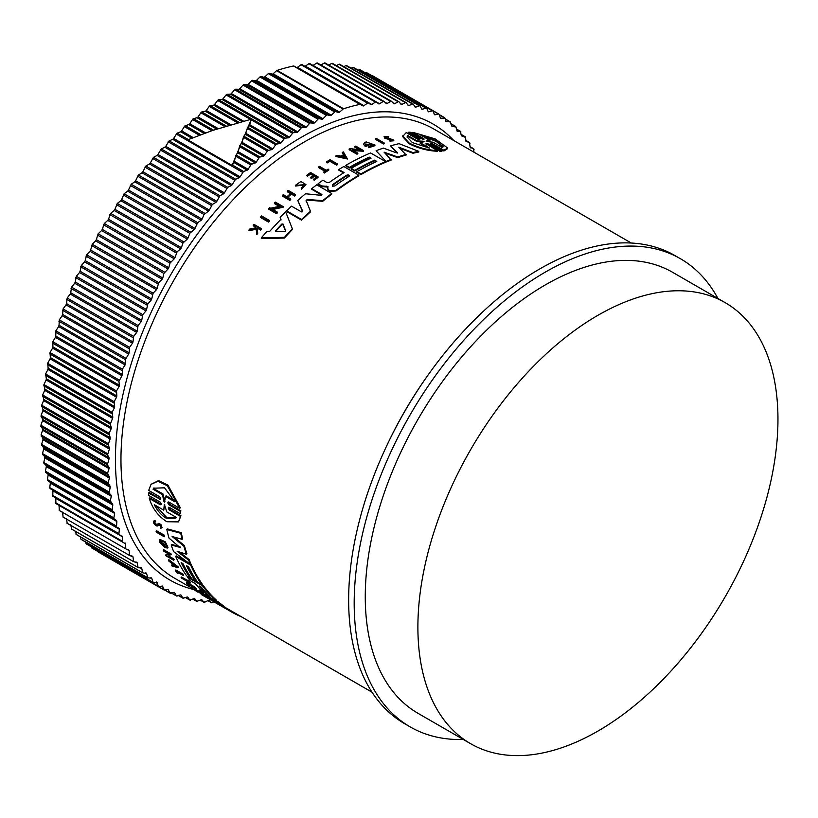 <?xml version="1.0" encoding="UTF-8"?>
<svg xmlns="http://www.w3.org/2000/svg" width="818" height="818" viewBox="0 0 818 818"><rect width="100%" height="100%" fill="white"/><g stroke="black" fill="none" stroke-linecap="round" stroke-linejoin="round"><path stroke-width="1.23" d="M161.064 504.686L160.185 504.706C161.596 504.665 161.514 503.745 159.929 501.955L148.753 495.504L148.549 493.049L149.081 492.395L160.267 498.847L159.735 499.512C161.166 499.44 161.105 498.499 159.541 496.7L148.672 490.422L151.044 484.317L158.027 481.281L167.393 485.81L179.766 508.377L168.897 502.099C167.465 502.17 167.526 503.111 169.091 504.911L180.277 511.362L180.471 513.816L169.295 507.364C167.874 507.416 167.956 508.336 169.551 510.115L180.42 516.383L178.528 521.884L166.841 521.741C158.211 516.199 152.373 508.428 149.326 498.438L160.185 504.706L160.717 504.052L149.847 497.784L149.326 498.438M151.044 484.317L158.58 480.595L167.956 485.115L180.297 507.712L179.766 508.377M168.375 501.955L169.623 504.246L180.809 510.708L180.471 513.816M168.784 507.211L170.072 509.461L180.942 515.729L178.528 521.884M156.126 531.383L156.616 530.77L164.438 535.279A259.316 149.714 120 0 0 164.694 536.127L164.193 536.741L156.381 532.232A260.093 150.164 -60 0 1 156.126 531.383L163.948 535.892A260.093 150.164 120 0 0 164.193 536.741M178.242 572.58A259.316 149.714 120 0 0 178.457 572.845L177.976 573.449A260.093 150.164 -60 0 1 176.555 571.608L183.252 575.473L183.733 574.87A259.316 149.714 120 0 1 183.263 574.256L182.792 574.85A260.093 150.164 120 0 0 183.252 575.473M177.976 573.449L177.24 573.019A260.093 150.164 -60 0 1 175.359 570.555L175.829 569.962L183.263 574.256M181.075 577.58L187.874 581.516A260.093 150.164 -60 0 1 186.852 580.351L187.966 580.115A259.316 149.714 120 0 0 190.461 582.886L189.357 583.122A260.093 150.164 -60 0 1 188.375 582.068L181.576 578.142A260.093 150.164 -60 0 1 181.075 577.58L181.555 576.987L187.025 580.146M197.946 591.322C188.252 584.942 203.253 593.571 203.825 594.706L203.334 595.31L202.404 594.737C201.944 593.827 190.021 586.976 197.731 592.048L195.216 590.218M159.07 524.246L157.813 526.005L156.228 525.902C153.293 523.264 152.7 521.618 154.459 520.974L154.909 521.966L155.42 521.342C154.326 521.741 154.694 522.774 156.514 524.41M154.96 520.35L153.549 521.178L154.96 520.35L155.42 521.342M161.31 527.722C162.424 525.739 161.422 524.287 158.314 523.356L157.833 523.96C160.921 524.911 161.913 526.363 160.819 528.336L160.737 526.741M189.653 585.095L188.651 585.146A260.093 150.164 -60 0 1 186.279 582.958L186.76 582.365L194.193 586.649A259.316 149.714 120 0 0 196.565 588.827L195.451 589.072A260.093 150.164 120 0 1 193.569 587.355L193.242 587.794A260.093 150.164 -60 0 1 191.361 586.077L193.569 587.355M203.631 594.952L205.983 596.302M168.365 560.289L168.845 559.686L178.375 567.048L177.895 567.651L171.862 565.903A260.093 150.164 -60 0 1 171.33 565.105L173.396 565.698A260.093 150.164 -60 0 1 172.117 563.643L168.866 561.128A260.093 150.164 -60 0 1 168.365 560.289L177.895 567.651M171.33 565.105L172.823 564.798M168.651 555.974L173.794 558.939A259.316 149.714 120 0 0 174.162 559.645L173.672 560.248L165.86 555.739A260.093 150.164 -60 0 1 165.492 555.023L169.684 553.714M166.995 555.013L169.193 554.318L163.539 551.046A260.093 150.164 -60 0 1 163.191 550.299L163.672 549.696L171.494 554.215L167.813 556.363L173.304 559.543A260.093 150.164 120 0 0 173.672 560.248M164.899 547.549A260.093 150.164 -60 0 1 163.794 544.778L163.007 544.328L163.498 543.714L164.285 544.175A259.316 149.714 120 0 0 165.379 546.945L164.899 547.549L159.868 542.436A260.093 150.164 120 0 1 159.357 541.087L160.001 539.42L165.287 541.843L167.997 547.344L167.056 548.203L165.962 546.925L166.402 546.383M161.085 541.056L162.935 544.256M182.24 563.203A259.316 149.714 120 0 0 190.625 577.263L190.144 577.856L191.893 578.847M187.537 566.26A259.316 149.714 120 0 0 195.921 580.32L195.441 580.923L191.913 578.878A260.093 150.164 -60 0 1 182.905 563.592L181.146 562.569A260.093 150.164 120 0 0 190.144 577.856L186.596 575.811A260.093 150.164 -60 0 1 175.676 556.424L176.167 555.821L188.396 562.886M190.584 564.154L191.187 564.492A259.316 149.714 120 0 0 202.097 583.888L201.617 584.481L203.14 585.351A259.316 149.714 120 0 0 216.013 599.768L216.044 601.015L214.439 600.31L208.498 596.434M207.7 595.944L202.332 593.316A260.093 150.164 120 0 1 199.316 590.596L199.807 589.993L202.394 591.486M195.451 580.903L197.629 582.16M180.257 547.723L169.04 538.142A260.093 150.164 -60 0 1 166.811 529.522L167.312 528.898L181.279 532.651A259.316 149.714 120 0 0 182.598 538.704L182.097 539.328L172.128 536.506L183.876 546.179A260.093 150.164 120 0 0 186.412 554.236L177.128 551.281L188.621 560.177A260.093 150.164 120 0 0 190.389 564.4L173.651 551.629A260.093 150.164 -60 0 1 171.187 544.952L180.267 547.467M174.029 537.058L184.377 545.565A259.316 149.714 120 0 0 186.903 553.622L186.412 554.236M179.295 551.976L189.111 559.573A259.316 149.714 120 0 0 190.87 563.796L190.389 564.4M171.187 544.952L171.678 544.348L180.533 547.14M216.279 600.719L218.713 602.13A259.316 149.714 120 0 0 224.674 606.721L224.183 607.334L218.017 604.113L232.813 612.692A260.093 150.164 120 0 0 239.756 616.077L239.889 615.903M224.449 606.997L371.996 692.181M269.388 220.451L269.388 221.136A259.316 149.714 120 0 0 268.519 222.077L260.697 217.568L260.697 216.872A260.093 150.164 -60 0 1 261.576 215.932L269.388 220.451A260.093 150.164 -60 0 0 268.519 221.381L268.519 222.077M329.91 161.299A259.316 149.714 120 0 0 327.21 162.946L326.474 162.526L326.474 161.882L327.21 162.312A260.093 150.164 -60 0 1 329.91 160.655L329.91 161.299L336.607 165.164L336.607 164.53L329.91 160.655M326.474 161.882A260.093 150.164 -60 0 1 330.073 159.694L337.507 163.989L337.507 164.633A259.316 149.714 120 0 0 336.607 165.164M328.734 169.459L328.734 170.103A259.316 149.714 120 0 0 324.317 173.048L323.693 172.036A260.093 150.164 -60 0 1 325.4 170.89L318.591 166.964A260.093 150.164 -60 0 1 319.47 166.371L326.28 170.297A260.093 150.164 -60 0 1 328.11 169.101L328.734 169.459A260.093 150.164 120 0 0 324.317 172.404L323.693 172.036M324.879 171.238L318.591 167.598L318.591 166.964M304.828 185.011L295.359 186.034L295.359 185.379L304.858 184.684L301.228 187.997L301.382 189.387L301.228 187.997M295.359 185.379L300.871 181.484L305.942 184.561L301.382 189.387M256.034 228.519L255.881 227.322L253.243 225.799L253.243 225.083A260.093 150.164 -60 0 1 253.907 224.337L261.341 228.631A260.093 150.164 120 0 0 260.676 229.377L257.813 227.721A260.093 150.164 120 0 0 257.097 228.529L257.68 232.823A260.093 150.164 120 0 0 256.842 233.795L256.146 228.58L249.02 229.96A260.093 150.164 -60 0 1 249.879 228.948L256.034 227.803L255.881 226.606L255.881 227.322M261.341 228.631L261.341 229.337A259.316 149.714 120 0 0 260.676 230.093L257.813 228.437A259.316 149.714 120 0 0 257.189 229.142M257.68 232.823L257.68 233.539A259.316 149.714 120 0 0 256.842 234.521L256.146 229.296L249.02 230.676L249.02 229.96M312.957 175.584L310.431 174.122A259.316 149.714 120 0 0 307.394 176.361L306.73 175.338A260.093 150.164 -60 0 1 310.584 172.516L318.018 176.811A260.093 150.164 120 0 0 314.163 179.633L313.539 179.265A260.093 150.164 120 0 1 316.586 177.036L314.368 175.747A260.093 150.164 -60 0 0 311.321 177.987L310.411 177.465A260.093 150.164 120 0 1 313.458 175.226L310.431 173.477L310.431 174.122M318.018 176.811L318.018 177.455A259.316 149.714 120 0 0 314.163 180.277L313.539 179.265M316.085 177.394L314.368 176.391A259.316 149.714 120 0 0 311.321 178.631L310.411 177.465M291.372 194.142L291.372 193.477L294.684 195.39A260.093 150.164 -60 0 1 295.564 194.623L295.564 195.277A259.316 149.714 120 0 0 294.684 196.054L291.372 194.142A259.316 149.714 120 0 0 287.844 197.271M291.372 193.477A260.093 150.164 120 0 0 287.394 197.005L290.707 198.917L290.707 199.582A259.316 149.714 120 0 0 289.828 200.39L282.394 196.095L282.394 195.43A260.093 150.164 -60 0 1 283.273 194.633L286.954 196.749A260.093 150.164 -60 0 1 290.932 193.222L287.251 191.095A260.093 150.164 -60 0 1 288.13 190.328L295.564 194.623M290.472 193.621L287.251 191.76L287.251 191.095M279.214 206.361L274.408 203.58L274.408 202.905A260.093 150.164 -60 0 1 275.288 202.056L283.11 206.576L271.924 208.979L277.414 212.159A260.093 150.164 120 0 0 276.545 213.038L268.723 208.518A260.093 150.164 -60 0 1 269.603 207.639L270.615 208.232L280.073 206.177L274.408 202.905M283.11 206.576L283.11 207.251L271.924 209.664M277.414 212.159L277.414 212.833A259.316 149.714 120 0 0 276.545 213.723L268.723 209.203L268.723 208.518M281.003 219.95L280.165 217.936L281.003 219.265A260.093 150.164 -60 0 0 269.521 231.576L266.77 231.606A260.093 150.164 -60 0 0 261.3 237.905L261.3 238.631L284.419 238.048L284.419 237.353L261.3 237.905M280.165 217.251A260.093 150.164 -60 0 1 285.635 211.79L292.558 229.316A259.316 149.714 120 0 0 284.419 238.048M327.987 187.118L321.73 186.576L318.059 184.449L318.059 183.794L321.73 185.921L327.987 186.463L327.589 188.365M343.56 172.895L338.826 170.164L338.826 169.52A260.093 150.164 -60 0 1 343.795 166.504L358.826 175.185A260.093 150.164 120 0 0 335.993 190.297L330.145 190.788L328.437 189.807L327.629 188.007M358.826 175.185L358.826 175.819A259.316 149.714 120 0 0 335.993 190.952L330.145 191.443L328.437 190.451L327.629 188.651M311.77 188.661L321.74 194.418L321.74 195.073L311.77 189.316L311.77 188.661A260.093 150.164 -60 0 1 316.699 184.837L331.719 193.508A260.093 150.164 120 0 0 322.701 200.645L307.312 199.469L306.116 201.167M331.719 193.508L331.719 194.152A259.316 149.714 120 0 0 322.701 201.3L307.312 200.124M306.075 200.318L310.635 211.739A259.316 149.714 120 0 0 301.617 220.195L286.597 211.525L286.597 210.85A260.093 150.164 -60 0 1 291.515 206.167L301.484 211.913L302.66 211.177L297.772 200.461A260.093 150.164 -60 0 1 305.523 193.764L321.024 195.308L321.944 194.745M302.66 211.842L297.772 200.461M385.615 161.627L385.615 162.271A259.316 149.714 120 0 0 360.891 174.612L356.924 172.322L356.924 171.678A260.093 150.164 -60 0 1 376.791 161.453L374.583 160.175A260.093 150.164 120 0 0 354.715 170.41L351.188 168.365A260.093 150.164 -60 0 1 371.055 158.14L369.286 157.117A260.093 150.164 120 0 0 349.419 167.342L345.871 165.297A260.093 150.164 -60 0 1 370.595 152.956L385.615 161.627A260.093 150.164 120 0 0 360.891 173.968L356.924 171.678M376.168 161.739L374.583 160.819A259.316 149.714 120 0 0 354.715 171.044L351.188 169.009L351.188 168.365M370.431 158.426L369.286 157.762A259.316 149.714 120 0 0 349.419 167.987L345.871 165.942L345.871 165.297M397.272 153.099L390.503 145.88A260.093 150.164 -60 0 1 399.051 143.671L418.744 151.35L418.744 152.025A259.316 149.714 120 0 0 412.967 153.263L399.91 148.273M412.967 153.263L412.967 152.598L398.785 147.179L406.168 155.021A259.316 149.714 120 0 0 397.763 157.649L385.094 153.16M397.763 157.649L397.763 156.995L384.092 152.168L391.249 160.011A259.316 149.714 120 0 0 386.433 161.933L376.086 150.737A260.093 150.164 -60 0 1 383.397 148.099L396.219 152.772L397.272 152.445L390.503 145.88M368.489 144.755L368.489 145.399A259.316 149.714 120 0 0 365.38 146.596L363.744 144.53L365.38 145.941A260.093 150.164 -60 0 1 368.489 144.755L367.711 144.305A260.093 150.164 120 0 0 365.922 144.98L365.462 144.04L373.233 144.858L368.918 146.238L368.724 147.68L374.941 145.696L374.941 145.042L368.724 147.036M373.161 145.175L365.646 144.142M359.245 149.674L354.828 147.117L354.828 146.473A260.093 150.164 -60 0 1 355.718 146.095L363.529 150.604L352.343 149.991L357.834 153.171A260.093 150.164 120 0 0 356.965 153.579L349.143 149.06A260.093 150.164 -60 0 1 350.022 148.651L360.493 149.745L354.828 146.473M363.529 150.604L363.529 151.248L353.55 150.686M357.834 153.171L357.834 153.804A259.316 149.714 120 0 0 356.965 154.224L349.143 149.704L349.143 149.06M347.466 158.999L335.922 156.524L335.922 155.88A260.093 150.164 -60 0 1 337.016 155.277L340.963 156.126A260.093 150.164 -60 0 1 343.693 154.663L342.292 152.455A260.093 150.164 -60 0 1 343.386 151.892L347.466 158.999M343.693 155.308L342.292 152.455M387.834 139.326L387.834 138.661L390.656 138.917L390.656 139.592L384.971 138.498L384.041 136.749L388.632 136.401L388.1 137.404L385.575 137.23M388.632 136.401L388.1 137.404M385.237 136.954L393.785 140.103L393.785 140.778L389.859 141.115L390.35 140.062L392.507 139.858L390.656 138.917M384.307 143.048L384.307 143.702A259.316 149.714 120 0 0 383.427 143.958L375.615 139.449L375.615 138.794A260.093 150.164 -60 0 1 376.495 138.528L384.307 143.048A260.093 150.164 120 0 0 383.427 143.303L375.615 138.794M408.192 132.271L419.368 138.733L419.368 139.428L408.192 132.976L408.192 132.271L410.217 132.189L421.403 138.651C423.663 139.489 424.43 139.469 423.693 138.6L412.824 132.322L435.217 138.896L447.538 147.956L443.918 150.267L433.039 143.999L433.039 144.704C430.789 143.856 430.023 143.866 430.759 144.755M423.642 139.275L412.824 133.027L412.824 132.322M447.538 147.956L447.538 148.682L443.918 150.982L433.039 144.704M430.278 143.569L441.945 150.502L441.945 151.218L439.91 151.299L428.734 144.837C426.464 144.009 425.697 144.05 426.434 144.97M425.953 143.784L437.293 150.543L437.293 151.248C427.691 150.829 418.315 148.334 409.164 143.753L402.589 136.575L406.209 132.598L417.068 138.866C419.337 139.684 420.104 139.633 419.368 138.733L419.849 139.213M321.546 186.463L321.546 185.809M387.834 138.661L384.971 137.833L384.041 136.749M437.293 150.543C427.691 150.144 418.315 147.649 409.164 143.068L402.589 135.88M156.013 525.033L157.015 525.084L156.013 525.033C154.193 523.387 153.825 522.365 154.909 521.966L154.346 522.088M463.336 739.492A270.288 156.044 -60 0 1 410.155 726.875A270.288 156.044 -60 0 1 368.734 510.299A270.288 156.044 -60 0 1 545.299 272.118A270.288 156.044 -60 0 1 680.443 258.733A270.288 156.044 -60 0 1 717.948 298.488M680.443 258.733L674.901 255.533A270.288 156.044 120 0 0 539.757 268.928A270.288 156.044 120 0 0 363.192 507.099A270.288 156.044 120 0 0 404.624 723.685L410.155 726.875M334.685 186.023L332.476 186.187L332.476 184.745A260.093 150.164 -60 0 1 346.709 175.175C348.867 174.715 349.603 175.134 348.918 176.453A260.093 150.164 120 0 0 334.685 186.023M285.666 230.932L284.848 231.494L275.952 231.514L275.676 230.666A260.093 150.164 -60 0 1 281.862 224.04L282.956 223.999L285.697 230.768M426.945 141.596L426.045 141.074L429.9 140.399L420.472 134.95L435.871 140.522L443.039 146.545L442.446 147.639L433.019 142.189L426.945 141.596M429.654 148.17L412.344 142.577L407.078 136.903L407.681 135.481L417.149 140.952L423.192 141.197L424.072 141.708L420.186 142.7L429.654 148.17M199.735 586.117L201.739 587.651A260.093 150.164 120 0 0 209.868 596.506L207.66 595.238A260.093 150.164 -60 0 1 199.531 586.373L199.398 586.066M164.827 501.966L163.927 501.444L162.455 494.634L153.027 489.195L153.692 488.203L164.49 487.814L175.001 501.874L165.573 496.434L164.418 502.211M164.449 504.614L166.79 511.904L176.259 517.375L175.686 518.244L166.258 518.223C161.299 515.187 157.301 510.677 154.275 504.686L163.753 510.156L164.275 504.686M155.481 505.381L166.77 517.589L175.942 517.906M359.981 104.367L293.509 65.992A274.787 158.651 120 0 0 277.138 70.379A1.564 0.9 120 0 0 276.893 70.481A1.564 0.9 120 0 0 276.607 70.696L343.079 109.07A1.564 0.9 -60 0 1 343.366 108.866A1.564 0.9 -60 0 1 343.611 108.753A274.787 158.651 120 0 1 359.981 104.367A1.564 0.9 -60 0 1 360.431 104.428L362.988 105.9A1.564 0.9 -60 0 0 363.908 105.727L367.486 103.119A1.564 0.9 -60 0 1 367.63 103.027A1.564 0.9 -60 0 1 368.417 102.945A1.564 0.9 -60 0 1 368.448 102.966L370.881 104.632A1.564 0.9 -60 0 0 370.922 104.653A1.564 0.9 -60 0 0 371.801 104.51L375.39 102.076A1.564 0.9 -60 0 1 375.493 102.015A1.564 0.9 -60 0 1 376.27 101.933A1.564 0.9 -60 0 1 376.341 101.984L378.652 103.835A1.564 0.9 -60 0 0 378.724 103.876A1.564 0.9 -60 0 0 379.552 103.774L383.151 101.514A1.564 0.9 -60 0 1 383.202 101.483A1.564 0.9 -60 0 1 383.99 101.401A1.564 0.9 -60 0 1 384.082 101.473L386.28 103.508A1.564 0.9 -60 0 0 386.372 103.579A1.564 0.9 -60 0 0 387.159 103.497L390.759 101.422A1.564 0.9 -60 0 1 391.546 101.34A1.564 0.9 -60 0 1 391.669 101.442L393.734 103.661A1.564 0.9 -60 0 0 393.867 103.753A1.564 0.9 -60 0 0 394.603 103.712L398.202 101.81A1.564 0.9 -60 0 1 398.939 101.759A1.564 0.9 -60 0 1 399.092 101.892L401.024 104.285A1.564 0.9 -60 0 0 401.178 104.407A1.564 0.9 -60 0 0 401.863 104.387L405.452 102.669A1.564 0.9 -60 0 1 406.147 102.649A1.564 0.9 -60 0 1 406.321 102.812L408.121 105.379A1.564 0.9 -60 0 0 408.294 105.542A1.564 0.9 -60 0 0 408.939 105.532L412.517 104.009A1.564 0.9 -60 0 1 413.151 104.009A1.564 0.9 -60 0 1 413.346 104.203L415.012 106.943A1.564 0.9 -60 0 0 415.217 107.138A1.564 0.9 -60 0 0 415.81 107.148L419.358 105.829A1.564 0.9 -60 0 1 419.951 105.839A1.564 0.9 -60 0 1 420.166 106.074L421.689 108.968A1.564 0.9 -60 0 0 421.914 109.203A1.564 0.9 -60 0 0 422.456 109.234L425.984 108.109A1.564 0.9 -60 0 1 426.526 108.14A1.564 0.9 -60 0 1 426.761 108.416L428.141 111.463A1.564 0.9 -60 0 0 428.387 111.739A1.564 0.9 -60 0 0 428.877 111.78L432.364 110.849A1.564 0.9 -60 0 1 432.855 110.89A1.564 0.9 -60 0 1 433.121 111.217L434.348 114.418A1.564 0.9 -60 0 0 434.614 114.735A1.564 0.9 -60 0 0 435.064 114.786L438.499 114.05A1.564 0.9 -60 0 1 438.949 114.111A1.564 0.9 -60 0 1 439.225 114.469L440.309 117.812A1.564 0.9 -60 0 0 440.575 118.181A1.564 0.9 -60 0 0 440.984 118.242L445.064 118.181L445.994 121.667L449.972 121.81L452.027 126.483L455.923 126.933L457.129 131.248L460.319 131.33L461.383 135.808L465.595 137.393L465.912 141.361L469.46 142.516L470.135 147.322L473.561 148.723L474.031 152.23M597.927 731.087A254.613 147.005 -60 0 1 470.626 743.695A254.613 147.005 -60 0 1 431.597 539.665A254.613 147.005 -60 0 1 597.927 315.298A254.613 147.005 -60 0 1 725.229 302.691A254.613 147.005 -60 0 1 764.257 506.71A254.613 147.005 -60 0 1 597.927 731.087M470.626 743.695L417.998 713.306A254.613 147.005 -60 0 1 378.969 509.287A254.613 147.005 -60 0 1 545.299 284.92A254.613 147.005 -60 0 1 672.611 272.302L725.229 302.691M269.306 73.231A1.564 0.9 120 0 0 268.631 73.354A1.564 0.9 120 0 0 268.294 73.61L264.858 76.851L331.331 115.226L334.766 111.994A1.564 0.9 -60 0 1 335.104 111.739A1.564 0.9 -60 0 1 335.779 111.616L338.642 112.495L272.159 74.121L269.306 73.231L335.779 111.616M368.376 102.925L301.975 64.591A1.564 0.9 120 0 0 301.944 64.561A1.564 0.9 120 0 0 301.157 64.642A1.564 0.9 120 0 0 301.014 64.734L297.435 67.342L363.908 105.727M260.932 76.555A1.564 0.9 120 0 0 260.298 76.688A1.564 0.9 120 0 0 259.919 76.984L256.525 80.368L323.008 118.743L326.392 115.358A1.564 0.9 -60 0 1 326.771 115.072A1.564 0.9 -60 0 1 327.404 114.929L330.36 115.614L263.887 77.24L260.932 76.555L327.404 114.929M376.198 101.902L309.858 63.599A1.564 0.9 120 0 0 309.797 63.559A1.564 0.9 120 0 0 309.01 63.63A1.564 0.9 120 0 0 308.918 63.692L305.319 66.135L371.801 104.51M252.517 80.328A1.564 0.9 120 0 0 251.913 80.471A1.564 0.9 120 0 0 251.494 80.808L248.161 84.326L314.633 122.7L317.967 119.183A1.564 0.9 -60 0 1 318.396 118.845A1.564 0.9 -60 0 1 318.989 118.702L322.026 119.183L255.553 80.808L252.517 80.328L318.989 118.702M383.877 101.35L317.609 63.098A1.564 0.9 120 0 0 317.507 63.027A1.564 0.9 120 0 0 316.73 63.098A1.564 0.9 120 0 0 316.678 63.129L313.079 65.389L379.552 103.774M244.061 84.54A1.564 0.9 120 0 0 243.508 84.683A1.564 0.9 120 0 0 243.038 85.072L239.766 88.722L306.249 127.107L309.511 123.457A1.564 0.9 -60 0 1 309.981 123.068A1.564 0.9 -60 0 1 310.533 122.915L313.662 123.191L247.179 84.816L244.061 84.54L310.533 122.915M235.594 89.193A1.564 0.9 120 0 0 235.083 89.336A1.564 0.9 120 0 0 234.572 89.775L231.371 93.549L297.844 131.923L301.044 128.16A1.564 0.9 -60 0 1 301.556 127.72A1.564 0.9 -60 0 1 302.067 127.567L305.267 127.639L238.784 89.264L235.594 89.193L302.067 127.567M227.118 94.264A1.564 0.9 120 0 0 226.647 94.418A1.564 0.9 120 0 0 226.095 94.908L222.977 98.794L289.449 137.168L292.578 133.283A1.564 0.9 -60 0 1 293.13 132.792A1.564 0.9 -60 0 1 293.601 132.649L296.862 132.516L230.39 94.142L227.118 94.264L293.601 132.649M289.449 137.168A1.564 0.9 -60 0 1 288.468 137.813L221.995 99.428L218.662 99.765A1.564 0.9 120 0 0 218.242 99.908A1.564 0.9 120 0 0 217.649 100.45L214.602 104.448L243.508 121.136M249.735 124.735L251.392 119.152L212.833 130.369L187.772 139.817L232.087 165.4L233.968 162.526L235.86 155.502L237.741 152.802L239.807 145.635L242.005 142.342L243.559 136.606L245.41 134.387L247.527 127.557L249.735 124.735L281.075 142.823L284.122 138.835A1.564 0.9 -60 0 1 284.715 138.293A1.564 0.9 -60 0 1 285.145 138.14L288.468 137.813M242.026 121.524L213.631 105.133L210.236 105.665A1.564 0.9 120 0 0 209.858 105.808A1.564 0.9 120 0 0 209.224 106.401L206.269 110.502L230.809 124.663M245.86 133.354L272.752 148.876L275.707 144.786A1.564 0.9 -60 0 1 276.341 144.183A1.564 0.9 -60 0 1 276.719 144.04L280.104 143.508L249.286 125.716M229.326 125.103L205.308 111.228L201.862 111.964A1.564 0.9 120 0 0 201.535 112.097A1.564 0.9 120 0 0 200.86 112.751L197.997 116.933L218.181 128.59M242.005 142.342L264.47 155.318L267.333 151.126A1.564 0.9 -60 0 1 268.007 150.471A1.564 0.9 -60 0 1 268.345 150.338L271.781 149.612L245.41 134.387M216.709 129.07L197.036 117.71L193.549 118.651A1.564 0.9 120 0 0 193.263 118.763A1.564 0.9 120 0 0 192.547 119.479L189.786 123.753L205.645 132.905M238.181 151.688L256.269 162.128L259.03 157.854A1.564 0.9 -60 0 1 259.735 157.148A1.564 0.9 -60 0 1 260.022 157.025L263.508 156.095L241.555 143.416M204.183 133.436L188.835 124.571L185.318 125.696A1.564 0.9 120 0 0 185.072 125.808A1.564 0.9 120 0 0 184.326 126.575L181.668 130.921L193.242 137.608M234.408 161.371L248.14 169.306L250.799 164.96A1.564 0.9 -60 0 1 251.555 164.193A1.564 0.9 -60 0 1 251.791 164.081L255.308 162.946L237.741 152.802M191.801 138.181L180.727 131.79L176.985 133.201L173.651 138.447L240.124 176.831L243.457 171.586L247.2 170.164L233.968 162.526M169.142 140.87L165.747 146.31L232.22 184.684L235.482 179.326L239.193 177.731L172.721 139.346L169.142 140.87L235.625 179.244M161.238 148.958L157.976 154.479L224.459 192.864L227.619 187.383L231.31 185.625L164.837 147.24L161.238 148.958L227.721 187.332M153.477 157.353L150.359 162.956L216.831 201.34L219.909 195.758L223.559 193.835L157.087 155.451L153.477 157.353L219.95 195.727M301.617 220.195L301.617 219.521L286.597 210.85M310.635 211.075A260.093 150.164 120 0 0 301.617 219.521M306.116 200.502L307.312 199.469M322.701 201.3L322.701 200.645M386.433 161.933L376.086 150.737M391.249 159.357A260.093 150.164 120 0 0 386.433 161.279M406.168 154.367A260.093 150.164 120 0 0 397.763 156.995M418.744 151.35A260.093 150.164 120 0 0 412.967 152.598M338.826 169.52L344.092 172.567A260.093 150.164 -60 0 0 329.245 182.496L327.128 182.649L322.916 180.216A260.093 150.164 120 0 0 318.059 183.794M326.781 186.719L326.781 186.064M328.437 190.451L328.437 189.807M354.715 171.044L354.715 170.41M374.583 160.819L374.583 160.175M360.891 174.612L360.891 173.968M349.419 167.987L349.419 167.342M369.286 157.762L369.286 157.117M292.558 228.631A260.093 150.164 120 0 0 284.419 237.353M374.941 145.042L366.198 141.923A260.093 150.164 120 0 0 364.716 142.465L363.744 143.876M365.38 146.596L365.38 145.941M276.545 213.723L276.545 213.038M356.965 154.224L356.965 153.579M347.466 158.355L335.922 155.88M294.684 196.054L294.684 195.39M289.828 200.39L289.828 199.715L282.394 195.43M290.707 198.917A260.093 150.164 120 0 0 289.828 199.715M311.321 178.631L311.321 177.987M314.368 176.391L314.368 175.747M314.163 180.277L314.163 179.633M307.394 176.361L306.73 175.338M310.431 173.477A260.093 150.164 120 0 0 307.394 175.717M393.785 140.103L389.859 140.451M385.82 137.618C384.828 136.504 385.585 136.207 388.1 136.729M256.146 229.296L256.146 228.58M256.842 234.521L256.842 233.795M257.813 228.437L257.813 227.721M260.676 230.093L260.676 229.377M255.881 226.606L253.243 225.083M296.443 185.983L296.443 185.328M305.942 184.561L301.382 188.733M324.317 173.048L324.317 172.404M327.21 162.946L327.21 162.312M337.507 163.989A260.093 150.164 120 0 0 336.607 164.53M383.427 143.958L383.427 143.303M268.519 221.381L260.697 216.872M426.434 144.275C425.697 143.354 426.464 143.303 428.734 144.132L428.734 144.837M439.91 151.299L439.91 150.594L428.734 144.132M441.945 150.502L439.91 150.594M430.759 144.05C430.023 143.16 430.789 143.14 433.039 143.999M443.918 150.982L443.918 150.267M423.693 139.275L423.693 138.6L424.164 139.07M210.983 599.277L210.645 599.686L217.251 602.968M216.187 603.132A260.093 150.164 -60 0 1 215.829 602.917A260.093 150.164 -60 0 1 210.645 599.686M233.283 612.099L232.813 612.692M218.907 604.594L218.017 604.113M218.713 602.13L218.222 602.733A260.093 150.164 120 0 0 224.183 607.334M203.334 593.899L218.222 602.733M217.302 603.019L206.402 596.629A260.093 150.164 -60 0 1 203.201 594.052M166.811 529.522L180.778 533.275L181.279 532.651M189.111 559.573L188.621 560.177M184.377 545.565L183.876 546.179M180.778 533.275A260.093 150.164 120 0 0 182.097 539.328M203.14 585.351L202.659 585.944A260.093 150.164 120 0 0 215.533 600.371L216.013 599.768M188.109 576.69L187.639 577.273L202.659 585.944M203.948 593.019L203.948 593.019A260.093 150.164 -60 0 1 195.512 583.725L190.236 580.678A260.093 150.164 -60 0 1 187.639 577.273M199.316 590.596L203.713 592.794M191.187 564.492L190.696 565.095A260.093 150.164 120 0 0 201.617 584.481L197.649 582.191A260.093 150.164 -60 0 1 188.651 566.905L186.443 565.627A260.093 150.164 120 0 0 195.441 580.923M175.676 556.424L190.696 565.095M164.285 544.175L163.794 544.778M163.007 544.328A260.093 150.164 120 0 0 163.641 545.923L160.727 541.25L165.962 546.925M159.52 540.023L164.796 542.457L167.506 547.948M165.492 555.023L166.514 555.616M173.794 558.939L173.304 559.543M163.191 550.299L171.003 554.808M208.457 598.653A260.093 150.164 120 0 1 207.169 597.927A260.093 150.164 120 0 1 205.901 597.171L209.203 599.083A260.093 150.164 -60 0 1 208.57 598.704L209.019 598.142M209.664 598.51L209.203 599.083L212.118 600.76A260.093 150.164 120 0 0 212.782 601.118L212.803 601.087M201.473 593.98L201.136 594.41L208.57 598.704M206.954 597.794A260.093 150.164 -60 0 1 206.729 597.672A260.093 150.164 -60 0 1 205.451 596.915L201.77 594.798A260.093 150.164 -60 0 1 201.136 594.41M189.306 585.524A260.093 150.164 120 0 1 187.424 583.807L190.441 585.545A260.093 150.164 120 0 0 192.322 587.263L193.242 587.794M194.193 586.649L193.713 587.252A260.093 150.164 120 0 0 196.085 589.43M186.279 582.958L193.713 587.252M160.665 527.201L160.277 527.313C160.849 526.158 160.277 525.34 158.569 524.87L158.344 525.34M162.046 527.538L160.819 528.336M157.015 525.084L157.813 523.98M194.776 589.021L194.295 589.625L198.682 592.12M197.455 591.935C187.762 585.545 202.762 594.175 203.334 595.32L203.825 594.706M187.966 580.115L187.486 580.708A260.093 150.164 120 0 0 189.981 583.49M186.852 580.351L187.486 580.708M175.359 570.555L182.792 574.85M164.438 535.279L163.948 535.892M180.942 515.729L180.42 516.383M168.416 507.395L169.295 507.364M180.809 510.708L180.277 511.362M168.007 502.14L168.897 502.099M160.625 499.471L148.549 493.049M360.431 104.428L293.959 66.043L360.431 104.428M272.159 74.121A1.564 0.9 120 0 0 273.12 73.784L339.603 112.158L343.079 109.07M339.603 112.158A1.564 0.9 -60 0 1 338.642 112.495M331.331 115.226A1.564 0.9 -60 0 1 330.36 115.614M323.008 118.743A1.564 0.9 -60 0 1 322.026 119.183M314.633 122.7A1.564 0.9 -60 0 1 313.662 123.191M306.249 127.107A1.564 0.9 -60 0 1 305.267 127.639M297.844 131.923A1.564 0.9 -60 0 1 296.862 132.516M281.075 142.823A1.564 0.9 -60 0 1 280.104 143.508M272.752 148.876A1.564 0.9 -60 0 1 271.781 149.612M264.47 155.318A1.564 0.9 -60 0 1 263.508 156.095M256.269 162.128A1.564 0.9 -60 0 1 255.308 162.946M248.14 169.306A1.564 0.9 -60 0 1 247.2 170.164M240.124 176.831L239.193 177.731M232.22 184.684L231.31 185.625M224.459 192.864L223.559 193.835M216.831 201.34L215.952 202.343L149.479 163.968L145.87 166.044L142.894 171.719L209.367 210.103L212.343 204.428L215.952 202.343M209.367 210.103L208.508 211.146L142.035 172.762L138.436 175.021L135.604 180.758L202.087 219.142L204.019 214.51L208.508 211.146M202.087 219.142L201.248 220.206L134.776 181.831L131.177 184.265L128.508 190.052L194.991 228.427L197.649 222.649L201.248 220.206M194.991 228.427L194.173 229.531L127.7 191.146L124.121 193.754L121.616 199.572L188.099 237.946L189.756 233.294L194.173 229.531M188.099 237.946L187.302 239.081L120.829 200.696L117.281 203.467L114.939 209.316L181.412 247.69L182.935 243.038L187.302 239.081M181.412 247.69L180.655 248.846L114.172 210.461L110.655 213.396L108.487 219.255L174.97 257.629L177.128 251.78L180.655 248.846M174.97 257.629L174.234 258.805L107.751 220.42L104.275 223.508L102.281 229.367L168.764 267.752L169.991 263.13L174.234 258.805M168.764 267.752L168.048 268.938L101.575 230.564L98.14 233.805L96.33 239.654L162.802 278.028L163.886 273.437L168.048 268.938M162.802 278.028L162.128 279.245L95.645 240.86L92.26 244.245L90.634 250.073L157.107 288.457L158.733 282.619L162.128 279.245M157.107 288.457L156.463 289.674L89.99 251.3L86.657 254.817L85.215 260.615L151.698 298.999L153.13 293.192L156.463 289.674M151.698 298.999L151.085 300.237L84.602 261.852L81.34 265.502L80.092 271.259L146.565 309.633L147.813 303.877L151.085 300.237M146.565 309.633L145.982 310.881L79.51 272.506L76.309 276.279L75.256 281.985L141.729 320.359L142.782 314.654L145.982 310.881M141.729 320.359L141.187 321.617L74.704 283.243L71.585 287.128L70.716 292.772L137.199 331.147L138.058 325.503L141.187 321.617M137.199 331.147L136.688 332.405L70.215 294.03L67.168 298.018L66.503 303.59L132.976 341.975L133.651 336.402L136.688 332.405M132.976 341.975L132.506 343.233L66.033 304.858L63.078 308.948L62.608 314.439L129.08 352.814L129.551 347.333L132.506 343.233M129.08 352.814L128.651 354.082L62.168 315.697L59.305 319.889L59.039 325.278L125.512 363.652L125.348 359.583L128.651 354.082M125.512 363.652L125.113 364.92L58.64 326.546L55.88 330.809L55.798 336.096L122.271 374.48L122.352 369.194L125.113 364.92M122.271 374.48L121.923 375.738L55.44 337.353L52.781 341.709L52.904 346.873L119.387 385.258L118.907 381.403L121.923 375.738M119.387 385.258L119.07 386.505L52.587 348.131L50.041 352.548L50.358 357.589L116.831 395.973L116.514 390.922L119.07 386.505M116.831 395.973L116.565 397.211L50.082 358.836L47.648 363.315L48.16 368.223L114.643 406.597L114.121 401.689L116.565 397.211M114.643 406.597L114.408 407.834L47.935 369.45L45.614 373.979L46.329 378.744L112.802 417.129L112.086 412.364L114.408 407.834M112.802 417.129L112.608 418.346L46.135 379.971L43.937 384.542L44.847 389.153L111.32 427.528L110.236 424.184L112.608 418.346M111.32 427.528L111.176 428.734L44.693 390.36L42.628 394.961L43.732 399.409L110.205 437.794L109.101 433.336L111.176 428.734M110.205 437.794L110.093 438.98L43.62 400.595L41.687 405.227L42.976 409.511L109.448 447.886L108.068 444.839L110.093 438.98M109.448 447.886L109.387 449.051L42.914 410.677L41.105 415.319L42.587 419.419L109.06 457.804L107.536 454.91L109.387 449.051M109.06 457.804L109.039 458.949L42.567 420.564L40.9 425.217L42.567 429.133L109.039 467.518L107.373 464.777L109.039 458.949M109.039 467.518L109.06 468.632L42.587 430.258L41.064 434.91L42.914 438.622L109.387 477.006L107.536 473.285L109.06 468.632M109.387 477.006L109.448 478.101L42.976 439.716L41.595 444.368L43.62 447.886L110.093 486.26L108.068 482.743L109.448 478.101M110.093 486.26L110.205 487.324L43.732 448.949L42.495 453.571L44.693 456.884L111.176 495.258L109.101 493.049L110.205 487.324M111.176 495.258L111.32 496.291L44.847 457.916L43.763 462.507L46.135 465.606L112.608 503.99L110.236 500.892L111.32 496.291M112.608 503.99L112.802 504.992L46.329 466.608L45.389 471.168L45.614 472.201L47.935 474.051L114.408 512.426L112.086 510.575L112.802 504.992M114.408 512.426L114.643 513.387L48.16 475.013L47.383 479.532L47.648 480.514L50.082 482.18L116.565 520.565L114.121 518.898L113.855 517.906L114.643 513.387M116.565 520.565L116.831 521.485L50.358 483.111L49.734 487.569L50.041 488.52L116.514 526.904L116.831 521.485M52.587 489.992L119.07 528.377L119.387 529.266L52.904 490.882L52.587 489.992L116.514 526.904M121.923 535.851L122.271 536.7L119.264 534.573L118.907 533.663L119.387 529.266M119.264 534.573L118.907 533.663L52.434 495.279L52.781 496.189L119.193 534.532M125.113 542.978L125.512 543.786L122.352 541.894L122.271 536.7L55.798 498.315L55.88 503.51L122.219 541.823M122.352 541.894L121.964 541.025L55.481 502.651L55.88 503.51M128.651 549.737L129.08 550.504L125.788 548.858L125.348 548.04L125.512 543.786L59.039 505.401L59.305 510.473L125.594 548.745M125.788 548.858L59.305 510.473M132.506 556.128L132.976 556.843L129.551 555.442L129.08 550.504L126.729 549.144M136.688 562.13L137.199 562.804L133.651 561.649L132.976 556.843L131.217 555.831M133.651 561.649L67.168 523.264L66.503 518.469M141.187 567.723L141.729 568.346L138.058 567.447L137.199 562.804L135.778 561.986M138.058 567.447L71.585 529.062L70.716 524.42M145.982 572.917L146.565 573.49L142.782 572.835L141.729 568.346L140.543 567.672M142.782 572.835L76.309 534.461L75.42 531.342M151.085 577.682L151.698 578.214L147.813 577.805L146.565 573.49L145.543 572.907M147.813 577.805L81.34 539.43M156.463 582.017L157.107 582.498L153.13 582.355L151.698 578.214L150.798 577.692M153.13 582.355L86.657 543.97M162.128 585.923L162.802 586.342L158.733 586.455L156.31 582.038M158.733 586.455L92.26 548.07M168.048 589.379L164.612 590.115L162.076 585.933M164.612 590.115L98.14 551.731M174.234 592.385L169.991 592.948L168.099 589.369M170.747 593.316L164.95 590.044M180.655 594.931L176.351 595.749L174.367 592.355M177.128 596.056L171.688 593.06M187.302 597.017L182.935 598.091L180.88 594.89M183.753 598.336L178.6 595.586M194.173 598.633L189.756 599.962L187.619 596.956M190.594 600.156L185.696 597.61M201.248 599.778L196.79 601.353L194.582 598.551M197.649 601.496L192.966 599.144M208.508 600.453L204.019 602.273L201.749 599.686M204.909 602.355L200.4 600.187M213.958 601.813L211.443 602.723L209.101 600.351M212.343 602.743L207.987 600.729M470.105 146.729L474.031 149.5M470.33 147.884L470.135 147.322M465.841 140.43L469.972 143.252M461.219 134.51L465.595 137.393M456.26 128.978L460.912 131.954M450.963 123.855L455.923 126.933M445.319 119.121L450.636 122.342M439.327 114.796L445.064 118.181M332.476 186.187L332.476 185.389A259.316 149.714 120 0 1 346.709 175.819L349.276 176.105M349.378 175.778L348.918 176.453M275.676 231.443L275.676 231.361A259.316 149.714 120 0 1 281.862 224.725L281.862 224.04M345.176 157.036L341.627 156.269A260.093 150.164 -60 0 1 343.928 155.042L345.176 157.036M423.192 141.821L423.192 141.197L424.072 141.708M175.604 566.322L173.743 565.8A260.093 150.164 -60 0 1 172.67 564.072L175.604 566.322M285.666 231.31L282.956 224.694L281.862 224.725M343.928 155.042L343.928 155.676A259.316 149.714 120 0 0 342.476 156.453M345.176 157.68L343.928 155.676M427.609 141.616L429.9 141.115L429.9 140.399M442.988 146.903L436.28 141.473L422.63 136.197M417.149 140.952L417.149 141.637L407.681 136.177L407.681 135.481M407.681 136.177L407.108 137.24M427.967 147.884L420.186 143.395L420.186 142.7M417.149 141.637L423.192 141.903M200.911 586.874A259.316 149.714 120 0 0 204.95 591.424M174.193 565.238L173.743 565.8M153.027 489.195L153.559 488.52L162.997 493.97L162.455 494.634M162.997 493.97L164.95 501.546M165.573 496.434L166.105 495.759L174.459 500.585M153.978 487.865L153.559 488.52M163.753 510.156L164.745 504.256M296.515 67.516A1.564 0.9 120 0 0 297.435 67.342M391.403 101.289L325.196 63.058A1.564 0.9 120 0 0 325.073 62.966A1.564 0.9 120 0 0 324.286 63.037L320.912 64.99M332.609 63.507A1.564 0.9 120 0 0 332.456 63.375A1.564 0.9 120 0 0 331.73 63.426L328.672 65.041M339.838 64.428A1.564 0.9 120 0 0 339.664 64.264A1.564 0.9 120 0 0 338.979 64.295L336.28 65.583M346.873 65.829A1.564 0.9 120 0 0 346.679 65.624A1.564 0.9 120 0 0 346.034 65.634L343.734 66.616M353.693 67.7A1.564 0.9 120 0 0 353.468 67.454A1.564 0.9 120 0 0 352.885 67.444L351.024 68.139M360.288 70.031A1.564 0.9 120 0 0 360.043 69.755A1.564 0.9 120 0 0 359.501 69.724L358.151 70.164M366.638 72.833A1.564 0.9 120 0 0 366.382 72.516A1.564 0.9 120 0 0 365.891 72.475L365.104 72.679M438.949 114.111L372.476 75.726A1.564 0.9 120 0 0 372.026 75.675L371.904 75.696M91.36 546.823L91.565 547.6M85.696 542.058L86.002 543.449M80.389 536.894L80.716 538.847M62.608 512.129L63.078 517.068M59.039 505.401L58.64 504.594M55.798 498.315L55.44 497.467M52.904 490.882L52.781 496.189L119.223 534.553M50.358 483.111L50.082 482.18M48.16 475.013L47.935 474.051M46.329 466.608L46.135 465.606M44.847 457.916L44.693 456.884M43.732 448.949L43.62 447.886M42.976 439.716L42.914 438.622M42.587 430.258L42.567 429.133M42.567 420.564L42.587 419.419M42.914 410.677L42.976 409.511M43.62 400.595L43.732 399.409M44.693 390.36L44.847 389.153M46.135 379.971L46.329 378.744M47.935 369.45L48.16 368.223M50.082 358.836L50.358 357.589M52.587 348.131L52.904 346.873M55.44 337.353L55.798 336.096M58.64 326.546L59.039 325.278M62.168 315.697L62.608 314.439M66.033 304.858L66.503 303.59M70.215 294.03L70.716 292.772M74.704 283.243L75.256 281.985M79.51 272.506L80.092 271.259M84.602 261.852L85.215 260.615M89.99 251.3L90.634 250.073M95.645 240.86L96.33 239.654M101.575 230.564L102.281 229.367M107.751 220.42L108.487 219.255M114.172 210.461L114.939 209.316M120.829 200.696L121.616 199.572M127.7 191.146L128.508 190.052M134.776 181.831L135.604 180.758M142.035 172.762L142.894 171.719M149.479 163.968L150.359 162.956M157.087 155.451L157.976 154.479M164.837 147.24L165.747 146.31M172.721 139.346L173.651 138.447M180.727 131.79A1.564 0.9 120 0 0 181.668 130.921M188.835 124.571A1.564 0.9 120 0 0 189.786 123.753M197.036 117.71A1.564 0.9 120 0 0 197.997 116.933M205.308 111.228A1.564 0.9 120 0 0 206.269 110.502M213.631 105.133A1.564 0.9 120 0 0 214.602 104.448M221.995 99.428A1.564 0.9 120 0 0 222.977 98.794M230.39 94.142A1.564 0.9 120 0 0 231.371 93.549M238.784 89.264A1.564 0.9 120 0 0 239.766 88.722M247.179 84.816A1.564 0.9 120 0 0 248.161 84.326M255.553 80.808A1.564 0.9 120 0 0 256.525 80.368M263.887 77.24A1.564 0.9 120 0 0 264.858 76.851M273.12 73.784L276.607 70.696M232.087 165.4L251.392 119.152M387.211 444.747A259.316 149.714 -60 0 1 424.634 379.92M631.312 243.038L433.98 129.111A259.316 149.714 120 0 0 304.327 141.954A259.316 149.714 120 0 0 120.962 459.542A259.316 149.714 120 0 0 174.663 578.254L194.316 589.594M453.837 140.573A263.232 151.974 120 0 0 245.42 179.571A263.232 151.974 120 0 0 115.42 459.542A263.232 151.974 120 0 0 194.295 589.666M277.138 70.379L343.611 108.753M218.662 99.765L285.145 138.14M210.236 105.665L239.081 122.311M247.711 127.291L276.719 144.04M201.862 111.964L226.228 126.033M243.805 136.177L268.345 150.338M193.549 118.651L213.478 130.154M239.94 145.43L260.022 157.025M185.318 125.696L200.85 134.673M236.105 155.021L251.791 164.081M177.179 133.109L188.365 139.571M232.312 164.95L243.652 171.494M330.145 191.443L330.145 190.788M335.993 190.952L335.993 190.297M158.314 523.356L157.854 523.939M170.072 509.461L169.551 510.115M169.623 504.246L169.091 504.911M346.709 175.175L346.709 175.819M282.956 224.694L282.956 223.999M163.927 501.444L164.459 500.78M367.486 103.119L301.014 64.734M268.294 73.61L334.766 111.994M375.39 102.076L308.918 63.692M259.919 76.984L326.392 115.358M383.151 101.514L316.678 63.129M251.494 80.808L317.967 119.183M384.808 102.148L387.159 103.497M390.759 101.422L324.286 63.037M243.038 85.072L309.511 123.457M392.834 102.69L394.603 103.712M398.202 101.81L331.73 63.426M234.572 89.775L301.044 128.16M400.452 103.569L401.863 104.387M405.452 102.669L338.979 64.295M226.095 94.908L292.578 133.283M407.753 104.847L408.939 105.532M412.517 104.009L346.034 65.634M217.649 100.45L250.441 119.387M251.157 119.796L284.122 138.835M414.787 106.565L415.81 107.148M419.358 105.829L352.885 67.444M209.224 106.401L237.527 122.741M247.24 128.344L275.707 144.786M421.567 108.722L422.456 109.234M425.984 108.109L359.501 69.724M200.86 112.751L224.684 126.504M243.335 137.281L267.333 151.126M428.08 111.32L428.877 111.78M432.364 110.849L365.891 72.475M192.547 119.479L211.944 130.675M239.469 146.565L259.03 157.854M434.338 114.367L435.064 114.786M438.499 114.05L372.026 75.675M184.326 126.575L199.336 135.236M235.645 156.207L250.799 164.96M440.319 117.864L440.984 118.242M176.197 134.029L242.68 172.414M168.181 141.831L234.664 180.205M160.297 149.95L226.77 188.334M152.547 158.385L219.03 196.77M145.87 166.044L212.343 204.428M144.96 167.117L211.443 205.502M138.436 175.021L204.909 213.406M137.547 176.126L204.019 214.51M131.177 184.265L197.649 222.649M130.318 185.4L196.79 223.784M124.121 193.754L190.594 232.138M123.283 194.919L189.756 233.294M117.281 203.467L183.753 241.852M116.463 204.653L182.935 243.038M110.655 213.396L177.128 251.78M109.868 214.613L176.351 252.987M104.275 223.508L170.747 261.893M103.518 224.745L169.991 263.13M98.14 233.805L164.612 272.179M97.414 235.052L163.886 273.437M92.26 244.245L158.733 282.619M91.565 245.512L158.048 283.887M86.657 254.817L153.13 293.192M86.002 256.095L152.475 294.48M81.34 265.502L147.813 303.877M80.716 266.801L147.189 305.175M76.309 276.279L142.782 314.654M75.726 277.578L142.199 315.963M71.585 287.128L138.058 325.503M71.033 288.437L137.516 326.822M67.168 298.018L133.651 336.402M66.657 299.337L133.14 337.722M63.078 308.948L129.551 347.333M62.608 310.267L129.08 348.652M59.305 319.889L125.788 358.264M58.876 321.208L125.348 359.583M55.88 330.809L122.352 369.194M55.481 332.128L121.964 370.513M52.781 341.709L119.264 380.084M52.434 343.018L118.907 381.403M50.041 352.548L116.514 390.922M49.734 353.846L116.207 392.231M47.648 363.315L114.121 401.689M47.383 364.603L113.855 402.988M45.614 373.979L112.086 412.364M45.389 375.268L111.872 413.642M43.937 384.542L110.42 422.916M43.763 385.81L110.236 424.184M42.628 394.961L109.101 433.336M42.495 396.209L108.968 434.593M41.687 405.227L108.16 443.612M41.595 406.454L108.068 444.839M41.105 415.319L107.587 453.704M41.064 416.526L107.536 454.91M40.9 425.217L107.373 463.601M40.9 426.403L107.373 464.777M41.064 434.91L107.536 473.285M41.105 436.066L107.587 474.44M41.595 444.368L108.068 482.743M41.687 445.493L108.16 483.867M42.495 453.571L108.968 491.955M42.628 454.665L109.101 493.049M43.763 462.507L110.236 500.892M43.937 463.571L110.42 501.955M45.389 471.168L111.872 509.553M45.614 472.201L112.086 510.575M47.383 479.532L113.855 517.906M47.648 480.514L114.121 518.898M49.734 487.569L116.207 525.954M301.944 64.561L368.417 102.945M309.797 63.559L376.27 101.933M317.507 63.027L383.99 101.401M327.578 189.009L327.578 188.365M225.972 608.786L215.829 602.917M325.073 62.966L391.546 101.34M332.456 63.375L398.939 101.759M339.664 64.264L406.147 102.649M346.679 65.624L413.151 104.009M353.468 67.454L419.951 105.839M360.043 69.755L426.526 108.14M366.382 72.516L432.855 110.89M439.256 114.592L444.777 117.772M445.268 118.958L450.34 121.882M450.933 123.733L455.616 126.432M456.25 128.886L460.595 131.401M461.209 134.438L465.278 136.79M465.831 140.379L469.655 142.588M470.105 146.698L473.704 148.774M55.808 503.479L122.281 541.864M59.203 510.432L125.675 548.806M62.925 517.007L129.408 555.381M66.984 523.203L133.457 561.577M71.36 528.99L137.833 567.375M76.043 534.389L142.516 572.764M81.023 539.359L147.496 577.733M86.299 543.898L152.772 582.283M91.861 548.009L158.334 586.394M97.69 551.68L164.162 590.054M164.735 590.085L170.246 593.275M171.524 593.101L176.586 596.025M178.488 595.627L183.16 598.326M185.614 597.641L189.96 600.156M192.905 599.175L196.964 601.516M200.359 600.207L204.173 602.406M207.966 600.749L211.565 602.825"/></g></svg>
